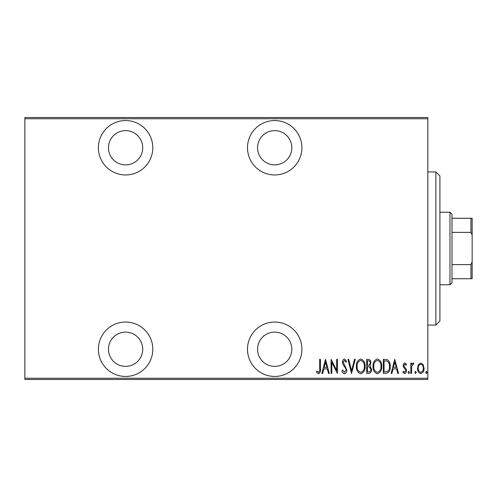 <?xml version="1.0" encoding="UTF-8"?>
<svg xmlns="http://www.w3.org/2000/svg" width="497" height="497" viewBox="0 0 497 497"><rect width="100%" height="100%" fill="white"/><g stroke="black" fill="none" stroke-linecap="round" stroke-linejoin="round"><path stroke-width="0.75" d="M274.692 376.446A27.198 27.198 0 0 0 301.896 349.242A27.198 27.198 0 0 0 274.692 322.044A27.198 27.198 0 0 0 247.494 349.242A27.198 27.198 0 0 0 274.692 376.446M125.592 376.446A27.198 27.198 0 0 0 152.796 349.242A27.198 27.198 0 0 0 125.592 322.044A27.198 27.198 0 0 0 98.394 349.242A27.198 27.198 0 0 0 125.592 376.446M125.592 174.956A27.198 27.198 0 0 0 152.796 147.758A27.198 27.198 0 0 0 125.592 120.554A27.198 27.198 0 0 0 98.394 147.758A27.198 27.198 0 0 0 125.592 174.956M274.692 174.956A27.198 27.198 0 0 0 301.896 147.758A27.198 27.198 0 0 0 274.692 120.554A27.198 27.198 0 0 0 247.494 147.758A27.198 27.198 0 0 0 274.692 174.956M274.692 130.63A17.128 17.128 0 0 1 291.82 147.758A17.128 17.128 0 0 1 274.692 164.886A17.128 17.128 0 0 1 257.564 147.758A17.128 17.128 0 0 1 274.692 130.63M125.592 130.63A17.128 17.128 0 0 1 142.72 147.758A17.128 17.128 0 0 1 125.592 164.886A17.128 17.128 0 0 1 108.464 147.758A17.128 17.128 0 0 1 125.592 130.63M125.592 332.114A17.128 17.128 0 0 1 142.72 349.242A17.128 17.128 0 0 1 125.592 366.37A17.128 17.128 0 0 1 108.464 349.242A17.128 17.128 0 0 1 125.592 332.114M274.692 332.114A17.128 17.128 0 0 1 291.82 349.242A17.128 17.128 0 0 1 274.692 366.37A17.128 17.128 0 0 1 257.564 349.242A17.128 17.128 0 0 1 274.692 332.114M418.381 364.643L420.773 362.934L423.164 364.63L424.028 368.296C424.177 371.004 423.096 372.775 420.773 373.601C418.449 372.775 417.362 371.004 417.517 368.296L418.381 364.643M410.826 373.421L410.826 363.114L411.547 363.114L411.547 364.63L413.187 362.934L413.902 363.288L411.696 366.419L411.547 373.421L410.826 373.421M404.85 362.934L406.484 364.4L405.974 365.283L404.825 364.202L403.955 365.587L404.167 366.525L406.192 369.029L406.484 370.625C406.577 372.147 405.968 373.141 404.657 373.601L402.868 372.21L403.365 371.253L404.633 372.334L405.763 370.681L405.552 369.693L403.514 367.227L403.229 365.637C403.129 364.264 403.67 363.357 404.85 362.934M385.939 373.421L383.342 373.421L383.342 359.319L387.691 359.828C389.573 361.605 390.418 363.847 390.213 366.55C390.555 370.259 389.132 372.551 385.939 373.421M366.705 373.421L366.705 359.319L368.289 359.319C370.128 359.617 370.986 360.785 370.861 362.81L369.93 365.811L371.588 369.42C371.706 371.551 370.824 372.88 368.942 373.421L366.705 373.421M351.516 373.421L347.9 359.319L348.689 359.319L351.609 370.706L354.523 359.319L355.312 359.319L351.516 373.421M331.81 373.421L331.083 373.421L331.083 359.319L336.686 370.433L336.686 359.319L337.413 359.319L337.413 373.421L331.81 362.332L331.81 373.421M319.689 368.699L319.689 359.319L320.416 359.319L320.416 368.842C320.838 371.147 320.186 372.793 318.459 373.781L316.44 372.154L316.875 371.073L318.515 372.334C319.596 371.501 319.993 370.29 319.689 368.699M427.824 378.254L427.824 379.466L24.85 379.466L24.85 378.254L427.824 378.254L427.824 118.746L24.85 118.746L24.85 117.534L427.824 117.534L427.824 118.746M24.85 378.254L24.85 118.746M325.479 359.319L329.275 373.421L328.486 373.421L327.33 368.898L323.808 368.898L322.652 373.421L321.863 373.421L325.479 359.319M344.452 373.781C343.048 373.322 342.209 372.296 341.936 370.7L342.638 369.985L344.464 372.334L346.092 369.948L345.794 368.563L342.936 364.394L342.476 362.245C342.365 360.573 343.036 359.48 344.471 358.958L346.633 361.344L345.955 362.214L344.384 360.4L343.197 362.189L346.813 369.967C346.906 371.905 346.117 373.172 344.452 373.781M356.399 366.432C356.156 362.735 357.585 360.244 360.685 358.958C363.866 360.157 365.326 362.63 365.078 366.364C365.32 370.066 363.879 372.539 360.754 373.781C357.616 372.57 356.169 370.122 356.399 366.432M373.036 366.432C372.787 362.735 374.216 360.244 377.322 358.958C380.497 360.157 381.963 362.63 381.715 366.364C381.957 370.066 380.516 372.539 377.391 373.781C374.253 372.57 372.806 370.122 373.036 366.432M394.73 359.319L398.532 373.421L397.743 373.421L396.581 368.898L393.065 368.898L391.903 373.421L391.114 373.421L394.73 359.319M408.112 372.427L408.838 371.253L409.559 372.427L408.838 373.601L408.112 372.427M414.802 372.427L415.529 371.253L416.25 372.427L415.529 373.601L414.802 372.427M425.656 372.427L426.376 371.253L427.097 372.427L426.376 373.601L425.656 372.427M326.958 367.457L325.566 362.033L324.181 367.457L326.958 367.457M364.357 366.364C364.531 363.35 363.319 361.362 360.723 360.4C358.138 361.4 356.939 363.406 357.119 366.426C356.952 369.42 358.151 371.389 360.723 372.334C363.332 371.389 364.543 369.395 364.357 366.364M368.42 360.766L367.426 360.766L367.426 365.283L367.923 365.283C369.42 365.22 370.159 364.407 370.141 362.835C370.19 361.574 369.619 360.884 368.42 360.766M367.91 366.73L367.426 366.73L367.426 371.973L368.501 371.973C370.072 371.911 370.861 371.06 370.861 369.42L369.433 366.898L367.91 366.73M380.988 366.364C381.168 363.35 379.957 361.362 377.36 360.4C374.775 361.4 373.576 363.406 373.756 366.426C373.589 369.42 374.788 371.389 377.36 372.334C379.969 371.389 381.18 369.395 380.988 366.364M384.063 360.766L384.063 371.973L387.455 371.619C388.971 370.321 389.654 368.631 389.486 366.544C389.66 364.307 388.921 362.512 387.262 361.157L384.063 360.766M396.215 367.457L394.823 362.033L393.431 367.457L396.215 367.457M423.301 368.302C423.407 366.227 422.562 364.86 420.773 364.202C418.977 364.854 418.132 366.221 418.238 368.302C418.132 370.377 418.971 371.719 420.773 372.334C422.568 371.719 423.413 370.377 423.301 368.302M435.881 171.937L439.913 175.963L439.913 321.037L435.881 325.063L435.881 171.937L427.824 171.937M435.881 325.063L427.824 325.063M449.984 212.231L452.003 214.244L452.003 282.756L449.984 284.769L449.984 212.231L439.913 212.231M449.984 284.769L439.913 284.769M452.003 218.276L472.15 218.276L472.15 278.724L470.939 278.724L470.939 264.621L472.15 261.857M472.15 235.143L470.939 232.379L470.939 218.276M452.003 232.379L470.939 232.379M452.003 264.621L470.939 264.621M452.003 278.724L470.939 278.724"/></g></svg>
